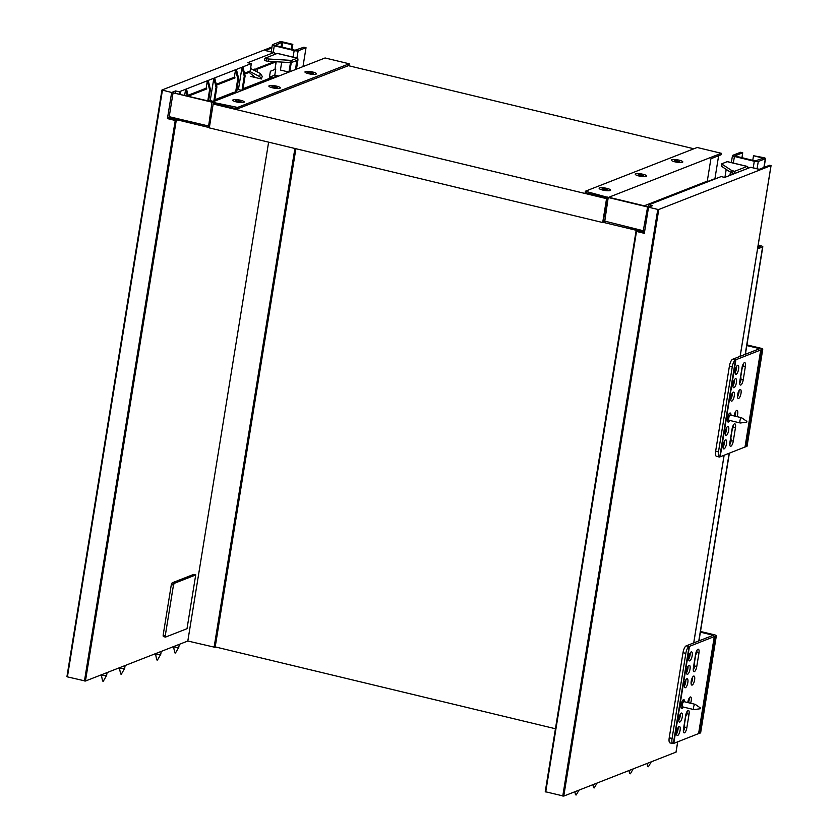 <?xml version="1.0" encoding="UTF-8"?>
<svg xmlns="http://www.w3.org/2000/svg" width="838" height="838" viewBox="0 0 838 838"><rect width="100%" height="100%" fill="white"/><g stroke="black" fill="none" stroke-linecap="round" stroke-linejoin="round"><path stroke-width="1.26" d="M290.147 69.523L291.278 62.557L289.791 71.754L288.942 72.089L290.482 62.599M296.956 58.073L298.129 50.804L306.027 47.724L303.901 47.211L295.007 50.228L275.126 45.451L281.746 42.413L291.97 44.697L292.818 44.362L283.59 42.141A3.09 0.649 -170.8 0 0 279.62 41.9L272.57 44.655A3.09 0.649 -170.8 0 0 272.35 44.843A3.09 0.649 -170.8 0 0 274.277 45.776L294.159 50.563L293.101 57.141M298.129 50.804A3.09 0.649 -170.8 0 1 294.159 50.563M302.968 66.611L306.027 47.724M281.715 62.075L280.426 70.036L288.942 72.089M291.97 44.697L291.226 49.316M291.98 49.505L292.818 44.362M272.004 46.97L161.944 90.012L171.664 92.473L175.613 90.923L179.164 91.782L213.847 78.227L216.068 87.288L213.774 101.471L210.223 100.612L213.847 78.227L214.696 77.892L216.916 86.953L214.612 101.147M249.462 71.293L259.749 76.625L260.251 73.493L250.562 68.465M259.749 76.625L261.383 78.982L262.273 76.405L260.251 73.493M250.656 76.405L261.383 78.982M241.973 90.441L236.326 92.651L238.631 78.468L236.41 69.407L242.046 67.197L244.267 76.268L241.973 90.441L238.421 89.593L242.046 67.197L251.348 63.562L247.807 62.703L273.743 52.564A3.09 1.016 -76.5 0 1 273.984 52.543A3.09 1.016 -76.5 0 1 274.424 53.244L274.204 54.627M175.278 92.987L175.613 90.923M177.677 119.97L175.236 120.473L167.432 118.587L171.664 92.473M167.432 118.587L175.519 120.358L176.965 119.792M169.161 117.215L167.715 118.483M273.083 61.541L272.989 62.148M250.73 67.396L251.599 68.999M253.034 69.753L254.836 69.051A1.938 0.639 103.5 0 1 254.982 69.03A1.938 0.639 103.5 0 1 255.234 70.643L255.192 70.874M248.551 71.649A1.938 0.639 103.5 0 0 248.54 72.246M236.714 90.253L238.421 89.593M213.774 101.471L325.081 57.969L349.216 63.782L348.891 65.783M208.987 101.094L210.223 100.612M208.568 100.989L210.422 89.488L208.201 80.427M244.267 76.268L245.115 75.933L242.811 90.127M242.894 66.872L245.115 75.933M216.068 87.288L216.916 86.953M216.256 84.271L234.347 77.201L235.562 69.732L236.41 69.407M231.99 78.123L216.267 84.324M235.478 92.997L237.783 78.803L235.562 69.732L214.696 77.892M237.783 78.803L238.631 78.468M188.058 95.291L206.148 88.22L207.363 80.762L209.584 89.823L210.422 89.488M203.791 89.142L188.068 95.343M207.803 100.811L209.584 89.823M273.984 52.543L265.468 50.49A3.09 1.016 -76.5 0 0 265.227 50.521L271.858 47.923M244.455 73.252L250.143 71.031L251.348 63.562M275.493 75.294L277.619 75.808L272.266 77.903L269.427 77.222L270.391 71.251L275.754 69.156L274.812 74.928A1.55 1.425 68.7 0 0 275.493 75.294M274.969 75.053L269.427 77.222M276.215 61.74L275.042 68.988L275.754 69.156M275.115 61.666L275.985 61.876L275.094 68.643M272.141 78.667L272.266 77.903M277.619 75.808L278.75 76.08M274.424 53.244L276.477 53.737M184.674 95.249L185.648 89.247L187.272 95.867M180.704 94.285L180.002 91.447M186.486 88.912L188.257 96.108M179.72 94.055L179.164 91.782M296.463 69.156L297.825 60.745A3.09 1.016 -76.5 0 0 297.417 58.178L277.535 53.402A3.09 1.016 103.5 0 0 277.294 53.423L264.892 58.272L266.557 58.67L266.191 60.912A3.09 0.649 9.2 0 0 268.527 61.268L290.011 62.578A3.09 0.649 9.2 0 0 291.645 62.462L296.652 60.546L295.615 69.491M277.294 53.423L297.176 58.21L292.001 60.231A3.09 0.649 -170.8 0 1 290.377 60.336L268.893 59.027A3.09 0.649 -170.8 0 1 266.557 58.67M264.892 58.272L264.525 60.514L266.191 60.912M161.985 90.075L67.417 676.874L85.455 681.032L187.817 641.018L215.136 647.355L295.898 148.724M187.817 641.018L268.621 142.156M213.177 104.006L606.555 198.648L602.69 222.531L209.301 127.889L213.177 104.006L213.826 103.629L237.301 108.919L348.388 65.668M237.301 108.919L237.542 107.432L211.993 102.173L208.442 127.324A1.55 1.425 -111.3 0 0 209.416 127.198L209.249 127.282A1.55 1.55 0 0 1 208.327 127.345L169.412 117.98L208.222 127.271M213.826 103.629L214.046 102.257M209.573 126.245L169.213 116.692L169.412 117.98M237.542 107.432L349.216 63.782M212.559 101.953L173.078 92.809L211.993 102.173M244.466 73.294L247.681 72.047L249.096 72.382L255.15 77.264A2.325 0.765 103.5 0 0 255.255 77.316M255.747 71.157L256.135 68.737L257.559 69.072L257.109 71.859M256.135 68.737L274.34 61.624M169.213 116.692L173.078 92.809M275.985 61.876L257.559 69.072M249.096 72.382L244.665 74.121M235.038 77.882L216.466 85.141M206.829 88.901L188.351 96.129M214.842 99.753L234.284 92.159M243.041 88.734L271.323 77.683M173.476 585.05L174.283 583.342L172.146 582.829L171.34 584.536L173.476 585.05L165.254 635.801L163.127 635.288L163.326 636.576L165.358 637.016M172.146 582.829L193.578 574.449L195.715 574.962L174.283 583.342M163.127 635.288L171.34 584.536M195.715 574.962L187.01 628.699L165.578 637.069L165.254 635.801M741.986 367.788L739.818 381.227A4.64 1.529 103.5 0 0 740.415 385.071A4.64 1.529 103.5 0 0 743.201 379.897L745.37 366.468A4.64 1.529 103.5 0 0 744.762 362.613A4.64 1.529 103.5 0 0 741.986 367.788M743.369 363.723A4.64 1.529 -76.5 0 1 743.243 365.955L742.101 368.479L740.792 376.524L741.064 379.384A4.64 1.529 -76.5 0 1 739.682 383.458M732.077 428.993L729.898 442.422A4.64 1.529 103.5 0 0 730.506 446.277A4.64 1.529 103.5 0 0 733.281 441.102L735.46 427.663A4.64 1.529 103.5 0 0 734.853 423.819A4.64 1.529 103.5 0 0 732.077 428.993M733.46 424.918A4.64 1.529 -76.5 0 1 733.334 427.15L732.182 429.674L730.883 437.729L731.155 440.589A4.64 1.529 -76.5 0 1 729.772 444.653M742.101 368.479A5.416 1.781 103.5 0 0 742.95 364.52M719.287 457.003L716.448 456.322A6.191 2.043 -76.5 0 1 715.642 451.19L718.48 451.871A6.191 2.043 103.5 0 0 719.287 457.003A6.191 2.043 103.5 0 0 719.769 456.961L745.003 447L760.726 349.98L735.481 359.931A6.191 2.043 103.5 0 0 732.265 366.793L729.416 366.101A6.191 2.043 -76.5 0 1 732.59 359.272L759.72 348.671L746.805 345.56M720.188 456.7L735.911 359.68M737.639 365.295A4.64 1.529 103.5 0 0 735.314 369.925A4.64 1.529 103.5 0 0 735.827 374.282A4.64 1.529 103.5 0 0 738.404 370.134A4.64 1.529 103.5 0 0 737.995 365.263A4.64 1.529 103.5 0 0 737.639 365.295M733.281 392.163A4.64 1.529 103.5 0 0 730.966 396.793A4.64 1.529 103.5 0 0 731.48 401.151A4.64 1.529 103.5 0 0 734.046 397.003A4.64 1.529 103.5 0 0 733.648 392.132A4.64 1.529 103.5 0 0 733.281 392.163M727.73 426.49A4.64 1.529 103.5 0 0 725.404 431.13A4.64 1.529 103.5 0 0 725.918 435.488A4.64 1.529 103.5 0 0 728.484 431.329A4.64 1.529 103.5 0 0 728.086 426.458A4.64 1.529 103.5 0 0 727.73 426.49M725.551 439.929A4.64 1.529 103.5 0 0 723.225 444.559A4.64 1.529 103.5 0 0 723.739 448.917A4.64 1.529 103.5 0 0 726.316 444.769A4.64 1.529 103.5 0 0 725.907 439.898A4.64 1.529 103.5 0 0 725.551 439.929M731.019 415.198A4.64 1.529 103.5 0 0 730.265 413.029A4.64 1.529 103.5 0 0 729.898 413.061A4.64 1.529 103.5 0 0 727.573 417.691A4.64 1.529 103.5 0 0 728.086 422.048A4.64 1.529 103.5 0 0 729.751 420.466M735.46 378.734A4.64 1.529 103.5 0 0 733.135 383.364A4.64 1.529 103.5 0 0 733.648 387.722A4.64 1.529 103.5 0 0 736.225 383.563A4.64 1.529 103.5 0 0 735.827 378.692A4.64 1.529 103.5 0 0 735.46 378.734M737.021 416.643A4.64 1.529 103.5 0 0 737.031 410.379A4.64 1.529 103.5 0 0 736.665 410.411A4.64 1.529 103.5 0 0 734.193 415.962M740.059 389.513A4.64 1.529 103.5 0 0 737.733 394.153A4.64 1.529 103.5 0 0 738.247 398.511A4.64 1.529 103.5 0 0 740.813 394.352A4.64 1.529 103.5 0 0 740.415 389.481A4.64 1.529 103.5 0 0 740.059 389.513M732.182 429.674A5.416 1.781 103.5 0 0 733.041 425.725M739.671 382.547A5.416 1.781 103.5 0 0 740.792 376.524M737.492 395.986A5.416 1.781 103.5 0 0 738.603 391.388M735.083 371.758A5.416 1.781 103.5 0 0 736.183 367.17M730.726 398.626A5.416 1.781 103.5 0 0 731.836 394.038M725.163 432.963A5.416 1.781 103.5 0 0 726.274 428.365M722.995 446.392A5.416 1.781 103.5 0 0 724.095 441.804M732.904 385.197A5.416 1.781 103.5 0 0 734.015 380.599M734.434 416.015A5.416 1.781 103.5 0 0 735.219 412.286M729.762 443.752A5.416 1.781 103.5 0 0 730.883 437.729M739.022 390.592A4.64 1.529 -76.5 0 1 737.503 396.887M735.638 411.489A4.64 1.529 -76.5 0 1 734.884 416.13M736.602 366.374A4.64 1.529 -76.5 0 1 735.094 372.669M734.434 379.803A4.64 1.529 -76.5 0 1 732.915 386.098M732.255 393.242A4.64 1.529 -76.5 0 1 730.736 399.537M726.693 427.569A4.64 1.529 -76.5 0 1 725.174 433.864M724.514 440.998A4.64 1.529 -76.5 0 1 723.005 447.303M746.92 344.879L760.841 348.231A3.09 0.649 -170.8 0 1 762.769 349.163A3.09 0.649 -170.8 0 1 762.559 349.352L760.726 349.98M715.642 451.19L729.416 366.101M718.48 451.871L732.265 366.793M719.769 456.961L735.481 359.931L732.632 359.251M745.003 447L745.715 446.822L761.428 349.792M745.715 446.822L746.847 446.382A3.09 0.649 9.2 0 0 747.056 446.193L762.769 349.163M695.571 654.384L693.393 667.813A4.64 1.529 103.5 0 0 694 671.667A4.64 1.529 103.5 0 0 696.776 666.493L698.955 653.064A4.64 1.529 103.5 0 0 698.347 649.209A4.64 1.529 103.5 0 0 695.571 654.384M696.954 650.319A4.64 1.529 -76.5 0 1 696.828 652.551L695.676 655.065L694.377 663.12L694.65 665.98A4.64 1.529 -76.5 0 1 693.267 670.044M685.662 715.579L683.483 729.018A4.64 1.529 103.5 0 0 684.091 732.862A4.64 1.529 103.5 0 0 686.867 727.688L689.046 714.259A4.64 1.529 103.5 0 0 688.438 710.404A4.64 1.529 103.5 0 0 685.662 715.579M687.045 711.514A4.64 1.529 -76.5 0 1 686.909 713.746L685.767 716.27L684.457 724.315L684.74 727.185A4.64 1.529 -76.5 0 1 683.347 731.249M695.676 655.065A5.416 1.781 103.5 0 0 696.535 651.116M672.872 743.599L670.033 742.918A6.191 2.043 -76.5 0 1 669.227 737.775L672.066 738.467A6.191 2.043 103.5 0 0 672.872 743.599A6.191 2.043 103.5 0 0 673.354 743.547L698.588 733.596L714.301 636.576L689.066 646.527A6.191 2.043 103.5 0 0 685.84 653.378L683.001 652.697A6.191 2.043 -76.5 0 1 686.165 645.868L713.295 635.267L700.39 632.156M673.773 743.296L689.485 646.276M691.224 651.891A4.64 1.529 103.5 0 0 688.899 656.521A4.64 1.529 103.5 0 0 689.412 660.878A4.64 1.529 103.5 0 0 691.979 656.72A4.64 1.529 103.5 0 0 691.58 651.849A4.64 1.529 103.5 0 0 691.224 651.891M686.867 678.759A4.64 1.529 103.5 0 0 684.541 683.389A4.64 1.529 103.5 0 0 685.055 687.747A4.64 1.529 103.5 0 0 687.631 683.588A4.64 1.529 103.5 0 0 687.233 678.717A4.64 1.529 103.5 0 0 686.867 678.759M681.304 713.086A4.64 1.529 103.5 0 0 678.979 717.716A4.64 1.529 103.5 0 0 679.492 722.073A4.64 1.529 103.5 0 0 682.069 717.925A4.64 1.529 103.5 0 0 681.671 713.054A4.64 1.529 103.5 0 0 681.304 713.086M679.136 726.525A4.64 1.529 103.5 0 0 676.811 731.155A4.64 1.529 103.5 0 0 677.324 735.513A4.64 1.529 103.5 0 0 679.89 731.354A4.64 1.529 103.5 0 0 679.492 726.483A4.64 1.529 103.5 0 0 679.136 726.525M684.604 701.794A4.64 1.529 103.5 0 0 683.839 699.615A4.64 1.529 103.5 0 0 683.483 699.657A4.64 1.529 103.5 0 0 681.158 704.287A4.64 1.529 103.5 0 0 681.671 708.644A4.64 1.529 103.5 0 0 683.337 707.052M689.046 665.32A4.64 1.529 103.5 0 0 686.72 669.95A4.64 1.529 103.5 0 0 687.233 674.318A4.64 1.529 103.5 0 0 689.81 670.159A4.64 1.529 103.5 0 0 689.402 665.288A4.64 1.529 103.5 0 0 689.046 665.32M690.596 703.229A4.64 1.529 103.5 0 0 690.617 696.975A4.64 1.529 103.5 0 0 690.25 697.007A4.64 1.529 103.5 0 0 687.778 702.558M693.634 676.109A4.64 1.529 103.5 0 0 691.308 680.739A4.64 1.529 103.5 0 0 691.821 685.096A4.64 1.529 103.5 0 0 694.398 680.948A4.64 1.529 103.5 0 0 694 676.077A4.64 1.529 103.5 0 0 693.634 676.109M685.767 716.27A5.416 1.781 103.5 0 0 686.626 712.31M693.256 669.143A5.416 1.781 103.5 0 0 694.377 663.12M691.078 682.582A5.416 1.781 103.5 0 0 692.188 677.984M688.658 658.354A5.416 1.781 103.5 0 0 689.768 653.766M684.311 685.222A5.416 1.781 103.5 0 0 685.421 680.624M678.749 719.559A5.416 1.781 103.5 0 0 679.859 714.961M676.57 732.988A5.416 1.781 103.5 0 0 677.68 728.39M686.49 671.793A5.416 1.781 103.5 0 0 687.589 667.195M688.019 702.611A5.416 1.781 103.5 0 0 688.805 698.882M683.347 730.348A5.416 1.781 103.5 0 0 684.457 724.315M692.607 677.188A4.64 1.529 -76.5 0 1 691.088 683.483M689.224 698.085A4.64 1.529 -76.5 0 1 688.469 702.726M690.187 652.959A4.64 1.529 -76.5 0 1 688.668 659.255M688.008 666.399A4.64 1.529 -76.5 0 1 686.5 672.694M685.84 679.828A4.64 1.529 -76.5 0 1 684.321 686.123M680.278 714.165A4.64 1.529 -76.5 0 1 678.759 720.46M678.099 727.594A4.64 1.529 -76.5 0 1 676.58 733.889M700.495 631.475L714.426 634.816A3.09 0.649 -170.8 0 1 716.354 635.759A3.09 0.649 -170.8 0 1 716.134 635.948L714.301 636.576M669.227 737.775L683.001 652.697M672.066 738.467L685.84 653.378M673.354 743.547L689.066 646.527L686.207 645.836M698.588 733.596L699.301 733.407L715.013 636.388M699.301 733.407L700.421 732.967A3.09 0.649 9.2 0 0 700.641 732.779L716.354 635.759M745.212 354.244L762.59 246.948L757.562 248.907M762.59 246.948A3.09 0.649 9.2 0 0 762.81 246.76A3.09 0.649 9.2 0 0 760.883 245.817L758.17 245.167M757.793 247.472L760.516 246.382L758.086 245.681M729.908 175.393L730.432 172.167M753.226 167.841L754.294 161.263L734.413 156.476A3.09 0.649 9.2 0 1 732.485 155.543A3.09 0.649 9.2 0 1 732.695 155.355L740.593 152.265L742.719 152.778L734.779 155.91L755.143 160.927L763.229 158.183L753.519 155.732L763.596 157.628A3.09 0.649 9.2 0 1 765.523 158.56L764.088 167.422M754.294 161.263A3.09 0.649 9.2 0 0 758.264 161.504L757.081 168.763M763.889 167.495L765.314 158.749L758.264 161.504M741.923 157.754L742.719 152.778M753.519 155.732L752.775 160.362M607.058 198.229L585.238 192.625M603.496 220.813L643.259 230.743L647.69 206.64L608.776 197.276L721.298 153.291L697.153 147.488L585.374 191.232L608.22 197.496L604.554 222.667L643.364 231.958M708.634 181.469L707.282 181.144L710.907 158.759L721.057 154.789L721.298 153.291M647.125 206.86L608.22 197.496M647.69 206.64L646.245 215.596L647.25 215.198M643.259 230.743L643.458 232.021L644.59 231.613M647.407 214.245L646.402 214.633M707.282 181.144L644.213 205.802M740.132 356.234L771.012 165.61L658.773 209.479L563.765 796.1L545.245 791.701L636.063 231.267M676.015 752.115L563.765 796.1M637.529 230.597L636.503 231.445L644.317 233.32L648.549 207.196L652.498 205.656L648.947 204.797L721.141 176.588L724.692 177.436L750.639 167.296A3.09 1.016 -76.5 0 1 750.879 167.275A3.09 1.016 -76.5 0 1 751.078 167.401M562.769 796.037L657.778 209.416L648.549 207.196M657.778 209.416L658.773 209.479M771.012 165.61L769.588 165.264L759.155 169.349L750.639 167.296M749.821 167.61L747.768 167.118A3.09 1.016 103.5 0 0 747.328 166.416A3.09 1.016 103.5 0 0 747.087 166.437L734.675 171.287L734.318 173.529L732.653 173.131A3.09 0.649 -170.8 0 1 730.966 172.523L721.696 166.427A3.09 0.649 -170.8 0 1 721.455 166.113L721.811 163.871A3.09 0.649 9.2 0 0 722.063 164.196L731.333 170.282A3.09 0.649 9.2 0 0 733.009 170.889L732.653 173.131M747.538 168.501L747.768 167.118M647.68 206.714L648.947 204.797M734.675 171.287L733.009 170.889M747.087 166.437L727.206 161.661L722.031 163.682A3.09 0.649 9.2 0 0 721.811 163.871M726.211 169.391L724.922 177.342M734.318 173.529L746.668 168.847M644.349 233.153L636.786 231.33L638.231 230.764M716.05 178.578L714.982 178.316M215.209 646.894L555.447 728.746M348.137 65.605L693.854 148.776M708.079 181.333L714.929 178.662L718.637 155.732M602.69 222.531L603.706 222.133M233.163 99.806A5.803 1.226 9.2 0 0 232.765 100.162A5.803 1.226 9.2 0 0 238.296 102.299A5.803 1.226 9.2 0 0 244.214 102.016A5.803 1.226 9.2 0 0 239.668 100.057A5.803 1.226 9.2 0 0 233.163 99.806M237.919 101.545L235.792 100.351L238.202 101.429M238.956 101.293L241.187 101.827L237.007 101.45L237.992 101.063M238.275 100.948L239.186 101.042M239.259 100.57L239.972 100.738L238.987 101.126M269.26 85.706A5.803 1.226 9.2 0 0 268.862 86.052A5.803 1.226 9.2 0 0 274.393 88.189A5.803 1.226 9.2 0 0 280.311 87.906A5.803 1.226 9.2 0 0 275.765 85.947A5.803 1.226 9.2 0 0 269.26 85.706M274.016 87.435L271.889 86.241L274.298 87.32M275.053 87.183L277.284 87.718L273.104 87.341L274.089 86.953M274.372 86.838L275.283 86.932M275.356 86.461L276.069 86.628L275.084 87.016M175.498 652.98L174.765 652.833L175.498 652.98L178.798 647.219A2.703 0.576 -170.8 0 1 178.63 647.334A2.703 0.576 -170.8 0 1 176.127 647.313A2.703 0.576 -170.8 0 1 173.644 646.559M179.269 644.359L178.819 647.166A2.703 0.576 -170.8 0 1 178.798 647.219M610.221 190.519A5.803 1.226 -170.8 0 1 603.716 190.278A5.803 1.226 -170.8 0 1 599.16 188.309A5.803 1.226 -170.8 0 1 605.088 188.026A5.803 1.226 -170.8 0 1 610.619 190.163A5.803 1.226 -170.8 0 1 610.221 190.519M604.596 189.577L602.187 188.498L604.397 189.21L603.412 189.598L607.592 189.975L605.361 189.44M605.665 188.718L604.68 189.095M700.306 708.739L700.474 707.995L700.296 708.749L694 709.597A2.703 0.89 -76.5 0 1 693.885 709.587A2.703 0.89 -76.5 0 1 693.644 706.748A2.703 0.89 -76.5 0 1 695.152 704.329A2.703 0.89 -76.5 0 1 695.257 704.37L700.474 707.995M695.152 704.329L683.955 701.636A2.703 0.89 103.5 0 0 682.457 704.056A2.703 0.89 103.5 0 0 682.698 706.905A2.703 0.89 103.5 0 0 682.907 706.884M683.242 699.793L684.258 701.71A2.86 0.943 103.5 0 0 683.777 701.511A2.86 0.943 103.5 0 0 682.258 704.821A2.86 0.943 103.5 0 0 682.991 706.968L681.21 708.215M746.721 422.153L746.888 421.409L746.721 422.153L740.415 423.001A2.703 0.89 -76.5 0 1 740.3 423.001A2.703 0.89 -76.5 0 1 740.069 420.163A2.703 0.89 -76.5 0 1 741.567 417.733A2.703 0.89 -76.5 0 1 741.672 417.785L746.888 421.409M741.567 417.733L730.38 415.04A2.703 0.89 103.5 0 0 728.882 417.471A2.703 0.89 103.5 0 0 729.112 420.309A2.703 0.89 103.5 0 0 729.322 420.288M729.657 413.197L730.673 415.114A2.86 0.943 103.5 0 0 730.191 414.915A2.86 0.943 103.5 0 0 728.683 418.225A2.86 0.943 103.5 0 0 729.406 420.383L727.635 421.619M103.304 681.189L102.571 681.053L103.304 681.189M101.45 674.779A2.703 0.576 9.2 0 0 103.933 675.533A2.703 0.576 9.2 0 0 106.436 675.554A2.703 0.576 9.2 0 0 106.604 675.428A2.703 0.576 9.2 0 0 106.625 675.386L107.075 672.579M157.45 660.03L156.716 659.894L157.45 660.03M161.221 651.409L160.77 654.227A2.703 0.576 -170.8 0 1 160.749 654.269A2.703 0.576 -170.8 0 1 160.582 654.394A2.703 0.576 -170.8 0 1 158.078 654.373A2.703 0.576 -170.8 0 1 155.596 653.609M121.353 674.14L120.62 674.003L121.353 674.14M119.499 667.718A2.703 0.576 9.2 0 0 121.981 668.483A2.703 0.576 9.2 0 0 124.485 668.504A2.703 0.576 9.2 0 0 124.653 668.378A2.703 0.576 9.2 0 0 124.673 668.336L125.124 665.519M646.318 176.409A5.803 1.226 -170.8 0 1 639.813 176.169A5.803 1.226 -170.8 0 1 635.256 174.199A5.803 1.226 -170.8 0 1 641.185 173.916A5.803 1.226 -170.8 0 1 646.716 176.053A5.803 1.226 -170.8 0 1 646.318 176.409M640.693 175.467L638.284 174.388L640.494 175.1L639.509 175.488L643.689 175.865L641.458 175.331M641.761 174.608L640.777 174.995M647.701 766.581L648.434 766.728L647.701 766.581M629.652 773.631L630.385 773.788L629.652 773.631M575.507 794.791L576.24 794.948L575.507 794.791M593.555 787.741L594.289 787.898L593.555 787.741M305.357 71.597A5.803 1.226 9.2 0 0 304.959 71.942A5.803 1.226 9.2 0 0 310.489 74.079A5.803 1.226 9.2 0 0 316.408 73.796A5.803 1.226 9.2 0 0 311.862 71.838A5.803 1.226 9.2 0 0 305.357 71.597M310.112 73.325L307.703 72.246L310.395 73.21M311.149 73.074L313.381 73.608L309.201 73.231L310.186 72.843M310.469 72.728L311.38 72.822M311.453 72.351L312.165 72.518L311.181 72.906M682.415 162.3A5.803 1.226 -170.8 0 1 675.91 162.059A5.803 1.226 -170.8 0 1 671.353 160.089A5.803 1.226 -170.8 0 1 677.282 159.807A5.803 1.226 -170.8 0 1 682.813 161.954A5.803 1.226 -170.8 0 1 682.415 162.3M676.79 161.357L674.38 160.278L676.591 160.99L675.606 161.378L679.786 161.755L677.554 161.221M677.858 160.498L676.874 160.886M273.209 52.354L274.277 45.776M282.741 42.476L281.987 47.096M281.023 46.865L281.746 42.413M254.333 70.423L255.234 70.643M265.227 50.521L273.743 52.564M268.527 61.268L268.893 59.027M290.377 60.336L290.011 62.578M291.645 62.462L292.001 60.231M294.641 61.289L296.861 61.823M294.892 148.483L214.088 647.334M85.455 681.032L176.231 120.536M175.236 120.473L84.46 680.969M67.417 676.874L162.425 90.253M235.562 107.306L235.321 108.804M743.201 379.897L741.064 379.384M745.37 366.468L743.243 365.955M735.46 427.663L733.334 427.15M733.281 441.102L731.155 440.589M746.847 446.382L762.559 349.352M696.776 666.493L694.65 665.98M698.955 653.064L696.828 652.551M689.046 714.259L686.909 713.746M686.867 727.688L684.74 727.185M700.421 732.967L716.134 635.948M698.798 640.84L729.186 453.19M734.413 156.476L733.344 163.054M586.338 191.703L586.097 193.19M675.994 752.231L677.691 741.766M693.717 642.83L724.116 455.17M730.966 172.523L731.333 170.282M722.063 164.196L721.696 166.427M636.503 231.445L545.727 791.941M271.219 51.872L272.35 44.843M66.935 676.633L161.944 90.012M214.088 102.205L213.847 103.692M193.704 574.439L195.83 574.952M163.326 636.576L165.453 637.09M762.81 246.76L745.411 354.17M729.385 453.107L698.997 640.766M732.485 155.543L731.344 162.572M585.134 192.719L585.374 191.232M643.458 232.021L604.554 222.667A1.55 1.55 0 0 1 603.381 220.907L607.257 197.024M759.28 169.297L750.879 167.275M747.328 166.416L727.447 161.64M636.021 231.204L545.245 791.701M771.065 165.557L740.184 356.213M724.158 455.149L693.77 642.809M677.743 741.745L676.057 752.178M174.765 652.833L173.518 646.601M693.885 709.587L682.698 706.905M740.3 423.001L729.112 420.309M103.336 681.179L106.604 675.428M102.571 681.053L101.325 674.82M157.481 660.009L160.749 654.269M156.716 659.894L155.47 653.661M121.384 674.119L124.653 668.378M120.62 674.003L119.373 667.771M648.434 766.728L651.178 761.931M647.68 766.602L647.062 763.533M630.385 773.788L633.13 768.991M629.631 773.663L629.013 770.593M576.24 794.948L578.985 790.15M575.486 794.822L574.868 791.753M594.289 787.898L597.033 783.101M593.534 787.772L592.916 784.703"/></g></svg>
